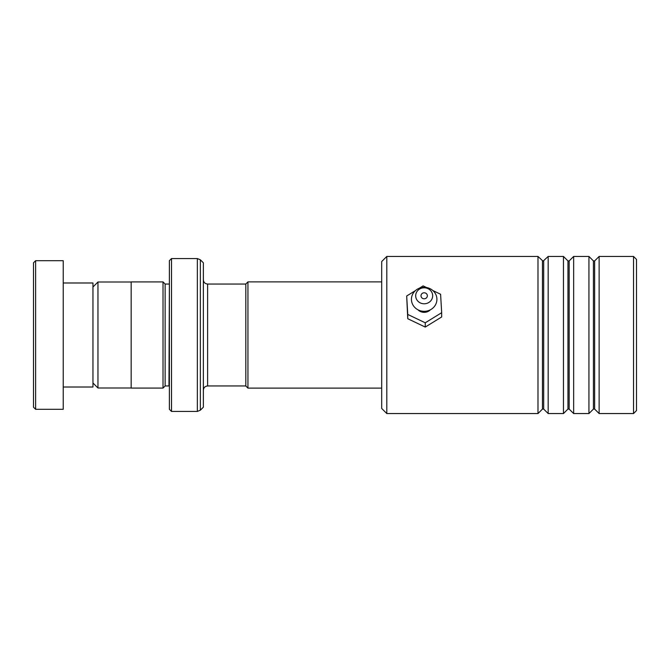 <?xml version="1.0" encoding="UTF-8"?>
<svg xmlns="http://www.w3.org/2000/svg" width="670" height="670" viewBox="0 0 670 670"><rect width="100%" height="100%" fill="white"/><g stroke="black" fill="none" stroke-linecap="round" stroke-linejoin="round"><path stroke-width="1" d="M92.954 382.989L97.962 387.997L97.962 282.003L131.169 282.003M245.823 385.995L245.823 284.005L247.95 281.877L247.95 388.123L245.823 385.995M169.384 283.996L168.966 385.962L165.138 385.962L165.138 284.038L163.019 281.919L131.169 281.919L131.169 388.081L163.019 388.081L163.019 281.919M203.362 335L203.362 407.192L200.355 410.191L200.355 259.809L203.362 262.808L203.362 335M169.384 409.311L169.384 260.689L171.512 258.561L171.512 411.439L169.384 409.311M33.5 407.192L33.5 262.808L35.627 260.689L35.627 409.311L33.5 407.192M63.223 282.983L92.954 282.983L92.954 387.017L63.223 387.017M35.627 260.689L63.223 260.689L63.223 409.311L35.627 409.311M386.808 413.558L381.707 408.466L381.707 261.534L386.808 256.442L386.808 413.558L537.985 413.558L537.985 256.442L386.808 256.442M633.527 256.442L636.5 259.416L636.5 410.584L633.527 413.558L633.527 256.442L599.131 256.442L599.131 413.558L633.527 413.558M567.959 409.069L569.157 409.069L569.157 260.932L567.959 260.932L567.959 409.069L563.462 413.558L548.177 413.558L548.177 256.442L543.077 261.183L537.985 256.442M593.436 409.069L594.633 409.069L594.633 260.932L593.436 260.932L593.436 409.069L588.938 413.558L573.654 413.558L573.654 256.442L569.157 260.932M563.462 413.558L563.462 256.442L548.177 256.442M588.938 413.558L588.938 256.442L573.654 256.442M459.695 256.442L460.457 256.442M430.383 309.808A8.492 7.998 180 0 1 424.102 312.346A8.492 7.998 180 0 1 417.971 309.808M424.152 298.786A3.183 2.998 0 0 0 427.359 295.788A3.183 2.998 0 0 0 424.202 292.79A3.183 2.998 0 0 0 420.995 295.788A3.183 2.998 0 0 0 424.152 298.786M424.102 303.786A8.492 7.998 180 0 1 415.685 295.721A8.492 7.998 180 0 1 424.252 287.79A8.492 7.998 180 0 1 432.669 295.855A8.492 7.998 180 0 1 424.102 303.786M424.068 311.324A12.738 12.001 180 0 1 411.439 299.222A12.738 12.001 180 0 1 424.286 287.329A12.738 12.001 180 0 1 436.915 299.431A12.738 12.001 180 0 1 424.068 311.324M415.383 290.646L406.682 295.989L407.754 314.439L425.249 322.789L441.672 312.697L440.6 294.247L432.87 290.554M441.672 312.697L441.672 316.969L425.249 327.069L407.754 318.719L406.682 295.989M426.539 287.531L423.105 285.897L419.278 288.251M407.754 314.439L407.754 318.719M425.249 322.789L425.249 327.069M245.823 385.962L207.608 385.962L207.608 284.038C205.028 283.787 203.613 282.372 203.362 279.792M200.355 410.191L197.357 411.439L197.357 258.561L171.512 258.561M543.68 260.932L543.68 409.069L542.474 409.069L542.474 260.932M131.169 387.997L97.962 387.997M381.707 388.123L247.95 388.123M165.138 385.962L163.019 388.081M197.357 411.439L171.512 411.439M197.357 258.561L200.355 259.809M168.966 385.962L169.384 386.004M168.966 284.038L165.138 284.038M207.608 385.962C205.028 386.213 203.613 387.628 203.362 390.208M381.707 281.877L247.95 281.877M245.823 284.038L207.608 284.038M92.954 287.011L97.962 282.003M567.959 260.932L563.462 256.442M594.633 260.932L599.131 256.442M593.436 260.932L588.938 256.442M594.633 409.069L599.131 413.558M569.157 409.069L573.654 413.558M542.474 409.069L537.985 413.558M543.68 409.069L548.177 413.558"/></g></svg>
